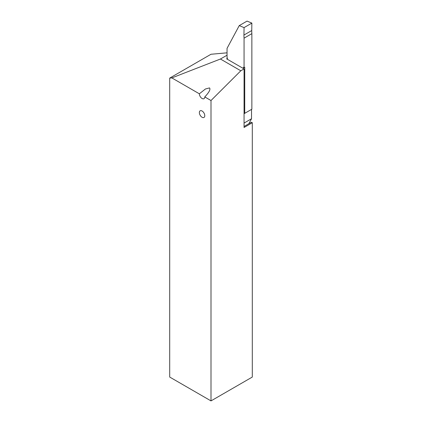<?xml version="1.0" encoding="UTF-8"?>
<svg xmlns="http://www.w3.org/2000/svg" width="422" height="422" viewBox="0 0 422 422"><rect width="100%" height="100%" fill="white"/><g stroke="black" fill="none" stroke-linecap="round" stroke-linejoin="round"><path stroke-width="0.63" d="M202.069 117.258A3.83 2.21 -120 0 0 203.984 117.448A3.83 2.21 -120 0 0 204.57 114.378A3.83 2.21 -120 0 0 202.069 111.002A3.83 2.21 -120 0 0 200.155 110.812A3.83 2.21 -120 0 0 199.564 113.882A3.83 2.21 -120 0 0 202.069 117.258M202.069 98.484A3.83 2.21 -120 0 0 203.984 98.674A3.83 2.21 -120 0 0 204.781 96.933C209.117 92.339 210.705 89.332 209.539 87.913L205.445 88.979L199.358 93.8A3.83 2.21 -120 0 0 202.069 98.484M240.809 70.785L244.058 68.907L244.058 127.486L252.298 122.728L252.298 377.057L211 400.9L211 100.526L240.809 70.785L220.432 59.022L227.047 55.203M199.358 93.8L171.833 77.912L169.702 78.102L211 54.259L227.047 52.824M211 400.9L169.702 377.057L169.702 78.102M204.781 96.933L211 100.526M244.058 68.907L226.609 58.832L227.395 58.378M171.833 77.912L220.432 59.022M252.298 122.728L251.433 122.227L244.058 126.484M227.395 59.286L227.395 58.036L227.031 57.825A0.459 0.264 60 0 0 227.047 57.709L227.047 48.356L239.242 25.605L244.058 27.604L243.948 35.047A30.658 17.703 60 0 0 244.058 38.149L244.058 67.657L243.383 67.267L243.383 68.517M244.058 67.657L244.739 67.267L244.728 113.328L251.865 109.208L251.865 33.644A30.658 17.703 60 0 1 251.749 30.542L251.865 23.099L244.058 27.604M244.058 123.066L251.533 118.751L251.533 109.403M251.533 118.751L248.88 123.699M239.242 25.605L247.044 21.1L251.865 23.099M244.058 113.576L244.728 113.328L244.058 113.608M251.865 33.644L244.058 38.149M244.728 113.328L244.058 113.708M251.749 30.542L243.948 35.047"/></g></svg>
